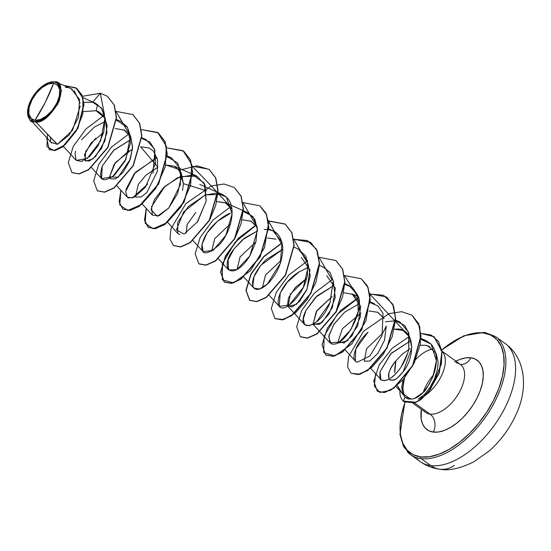 <?xml version="1.0" encoding="UTF-8"?>
<svg xmlns="http://www.w3.org/2000/svg" width="551" height="551" viewBox="0 0 551 551"><rect width="100%" height="100%" fill="white"/><g stroke="black" fill="none" stroke-linecap="round" stroke-linejoin="round"><path stroke-width="0.83" d="M508.297 346.297A72.725 38.997 125.7 0 1 497.918 420.027A72.725 38.997 125.7 0 1 430.799 465.595A29.093 23.569 97.1 0 0 439.994 469.245A29.093 23.569 -82.9 0 1 430.799 465.595A72.725 38.997 -54.3 0 0 497.918 420.027A72.725 38.997 -54.3 0 0 508.297 346.297M34.878 120.338L45.21 102.458L53.633 83.215C60.569 85.481 61.595 92.189 56.712 103.326C52.772 112.335 40.808 121.929 34.878 120.338A21.406 11.481 125.7 0 1 31.806 100.22A21.406 11.481 125.7 0 1 53.633 83.215A165.293 133.914 -82.9 0 1 45.21 102.458A165.293 133.914 -82.9 0 1 34.878 120.338L40.361 119.519L46.436 115.999L52.173 110.317L56.712 103.326L59.35 96.108L59.694 89.751L57.683 85.219L53.633 83.215L48.157 84.034L42.083 87.554L36.345 93.236L31.806 100.22L29.169 107.445L28.824 113.802L30.828 118.327L34.878 120.338M57.208 144.383L36.077 122.219C43.019 122.529 50.713 115.538 59.143 101.239C62.483 87.816 60.989 81.321 54.666 81.755L54.308 81.879A22.949 12.308 125.7 0 1 57.607 103.443A22.949 12.308 125.7 0 1 34.203 121.675L36.077 122.219L34.203 121.675A22.949 12.308 125.7 0 1 27.764 109.566A22.949 12.308 125.7 0 1 46.119 83.8A22.949 12.308 125.7 0 1 54.308 81.879L48.385 82.774M498.586 339.313A72.725 38.997 125.7 0 1 488.2 413.043A72.725 38.997 125.7 0 1 421.081 458.611L430.799 465.595L421.081 458.611A72.725 38.997 -54.3 0 0 488.2 413.043A72.725 38.997 -54.3 0 0 498.586 339.313M405.047 402.354A71.485 38.336 125.7 0 0 420.778 456.924L429.491 456.745L439.071 454.189L449.155 449.361L459.355 442.439L469.266 433.685L478.523 423.45L486.767 412.114L493.675 400.122L498.986 387.925L502.491 376.002L504.062 364.803L503.642 354.761L501.231 346.269L496.933 339.643L490.92 335.139L483.406 332.935A71.485 38.336 125.7 0 0 441.048 350.519L455.023 340.504L465.106 335.669L474.693 333.114L483.406 332.935A1.24 1.006 -82.9 0 1 484.797 332.473A1.24 1.006 97.1 0 0 483.406 332.935A71.485 38.336 125.7 0 1 493.675 400.122A71.485 38.336 125.7 0 1 420.778 456.924A1.24 1.006 97.1 0 0 421.081 458.611A1.24 1.006 -82.9 0 1 420.778 456.924L413.264 454.72L407.244 450.222L402.946 443.596L400.543 435.097L400.116 425.062L401.686 413.863L405.199 401.941M454.727 361.814A42.84 22.977 125.7 0 1 470.857 357.778A13.224 10.71 -82.9 0 1 460.388 364.411A13.224 10.71 97.1 0 0 470.857 357.778A42.84 22.977 125.7 0 1 477.014 398.042A42.84 22.977 125.7 0 1 433.32 432.087A42.84 22.977 125.7 0 1 421.322 409.297L421.198 419.008L422.638 424.098L425.214 428.065L428.823 430.765L433.32 432.087A13.224 10.71 97.1 0 0 430.055 414.104A13.224 10.71 -82.9 0 1 433.32 432.087L438.548 431.977L444.292 430.448L450.332 427.548L456.442 423.402L462.385 418.161L467.93 412.024L472.875 405.233L477.014 398.042L480.197 390.735L482.297 383.586L483.241 376.877L482.986 370.857L481.54 365.768L478.964 361.793L475.361 359.1L470.857 357.778L465.636 357.888L459.892 359.417L455.897 361.194M433.568 374.838A29.623 15.883 -54.3 0 0 423.196 392.47A29.623 15.883 -54.3 0 1 433.568 374.838M461.614 365.52A29.623 15.883 -54.3 0 1 457.392 395.549A29.623 15.883 -54.3 0 1 430.055 414.104L414.531 402.946L430.055 414.104A29.623 15.883 -54.3 0 1 424.435 411.315A29.623 15.883 -54.3 0 0 430.055 414.104A29.623 15.883 -54.3 0 0 457.392 395.549A29.623 15.883 -54.3 0 0 461.614 365.52A29.623 15.883 -54.3 0 0 456.001 362.73M400.412 391.107L397.305 385.535L401.934 392.959L409.152 398.166L401.493 392.464L400.412 391.107L405.095 397.147L409.875 399.089L409.152 398.166L411.425 399.034L409.152 398.166L409.875 399.089L412.699 398.896M396.52 378.482L399.689 375.816L403.256 371.629C415.853 356.215 414.683 327.473 396.093 329.099L394.364 329.202L402.85 330.386L409.662 337.019L411.776 347.915L403.256 371.629C397.967 377.531 395.239 380.107 395.067 379.357C393.256 380.603 391.341 380.534 389.316 379.136C387.663 373.943 389.853 367.848 395.887 360.843L394.778 372.545C394.564 370.313 394.936 366.408 395.887 360.843L402.347 354.073L410.096 348.707M425.73 345.319L420.179 345.263L425.73 345.319L429.849 346.655L425.73 345.319L427.845 345.828L436.158 353.432L437.942 360.981C438.197 362.517 437.983 365.458 437.301 369.817L434.498 378.978L430.014 387.505L424.449 394.523L418.292 399.158A29.623 15.883 -54.3 0 0 441.117 376.491A29.623 15.883 -54.3 0 0 442.102 351.407M433.079 348.969A29.623 15.883 -54.3 0 0 415.909 359.273A29.623 15.883 125.7 0 1 433.079 348.969M403.229 379.632L401.748 386.857L402.747 393.8M442.563 351.903A29.623 15.883 125.7 0 1 440.841 377.029A29.623 15.883 125.7 0 1 418.292 399.158M103.684 132.44L91.122 142.95L84.578 154.48L85.736 161.078L92.878 158.957L101.639 148.198L106.956 132.674L105.269 118.369L96.115 110.723L83.532 111.605L96.115 110.723L98.34 111.495L103.712 115.793L107.156 125.538L104.917 140.946L95.578 156.525L89.303 161.03L85.061 160.541L85.639 151.518L95.592 138.301M123.713 129.733L130.663 136.655L132.605 148.026L129.478 161.312L122.852 172.615L115.503 178.923L110.434 178.786L109.58 176.837L114.243 164.129L129.051 150.685M135.491 196.597L138.301 184.378L146.091 175.018L157.917 167.201L140.601 146.793L149.094 147.978L153.474 151.084M153.481 151.098L157.614 159.866L157.338 171.368L146.883 192.416L141.256 196.976L135.815 197.024M206.529 190.846L183.393 183.628L178.889 169.377L165.975 165.031L174.467 166.216L181.127 172.553L183.393 183.628L182.56 190.343M186.245 233.08L187.133 224.512L195.743 212.541L187.106 224.574L186.245 233.08M216.474 201.542L225.214 202.699L231.895 209.077L225.669 202.906L216.474 201.542M211.618 251.318L214.704 238.652L230.559 223.644L214.704 238.652L211.618 251.325M250.767 221.013L257.283 227.329L251.056 221.151L241.855 219.78M236.992 269.563L240.084 256.89L255.94 241.889L240.084 256.89L236.992 269.563M267.483 237.998L275.968 239.182M262.372 287.801L265.465 275.135L281.32 260.127L265.465 275.135L262.372 287.801M301.349 257.42L309.979 269.942L306.976 289.337L296.61 304.304L288.07 306.473L290.48 293.952L306.693 278.365L295.384 287.443L288.462 297.891L287.484 305.509L291.954 307.079L299.503 301.459L306.693 289.991L310.22 276.03L308.023 263.805M326.722 275.658L335.352 288.18L332.349 307.582L321.984 322.542L313.443 324.711L313.044 324.146L316.322 311.446L332.067 296.61L316.915 310.544L313.044 324.146L319.511 324.325L329.05 314.036L335.249 297.478L333.41 282.05M358.047 296.534L352.103 293.903L360.733 306.425L357.73 325.82L347.364 340.787L338.824 342.956M377.476 312.142L384.157 318.519L377.841 312.314L368.984 310.964M386.279 326.068L384.474 340.339L377.896 353.37L369.852 361.036L364.197 361.194L366.608 348.673L382.814 333.093L386.279 326.068M414.51 398.442L423.251 392.408L429.291 384.054L432.914 376.56C438.107 362.813 437.501 351.993 431.096 344.106L426.267 340.732L420.936 339.368L431.096 344.106L436.392 360.864L432.914 376.56C428.093 386.382 424.869 391.665 423.251 392.408C419.201 396.617 415.261 398.821 411.425 399.034L409.875 399.089C408.449 398.587 408.952 399.854 405.095 397.147L403.298 401.073L415.798 402.244L422.052 398.421L430.703 388.937L441.42 364.032L441.93 351.552L438.465 341.406L431.213 335.063L420.943 333.424L434.03 336.702L441.93 351.552L439.071 372.779L428.148 392.298L420.227 399.785L414.579 402.712L404.117 401.734L403.298 401.073A28.328 15.194 125.7 0 1 399.923 390.418A28.328 15.194 -54.3 0 0 403.298 401.073L405.095 397.147M388.634 379.343L385.273 380.589L381.595 380.059C380.19 380.589 379.667 377.821 380.011 371.753L390.762 353.79L410.991 340.552L391.306 353.225L380.011 371.753L380.886 379.453L370.706 368.316M381.595 380.059L384.412 380.7L387.718 379.791M408.773 348.969L408.56 332.219L399.923 322.06L395.577 320.84L404.806 325.558L408.987 333.72L408.773 348.969C408.78 349.534 404.971 367.82 390.239 378.413C394.027 375.982 397.705 372.083 401.273 366.725L407.561 353.473M385.466 321.784L395.356 320.813M370.024 301.824L374.549 303.821L369.983 302.568L378.048 305.998L383.021 313.485L382.029 335.717L369.962 355.946L357.248 362.214C350.367 360.809 354.637 344.196 368.02 332.184L355.739 349.114L355.381 361.077L345.332 350.078M358.99 303.89L344.74 312.107L333.934 324.167L328.892 335.635L330.001 342.832L339.216 342.095L350.911 329.622L358.233 311.446L357.558 294.992L349.176 285.583L344.823 284.357L352.44 287.567L357.558 294.992C366.25 308.67 343.672 349.644 330.869 343.542L328.733 336.633L333.61 324.67L344.664 312.176L358.99 303.89M323.465 267.194L329.884 272.304L333.224 280.762L329.959 302.795C319.057 330.269 294.64 332.832 305.95 310.488L315.565 297.34L333.624 285.645L317.011 295.949L305.95 310.488L303.284 319.063L304.627 324.587L309.4 325.758L316.35 322.066L329.959 302.795L333.272 281.058L330.07 272.58L323.795 267.338L319.484 265.437M308.243 267.407L298.986 271.946L287.333 282.181L280.232 292.946L279.247 306.349L289.296 305.075C299.076 296.893 305.13 286.885 307.472 275.045L307.479 260.761L298.422 249.1L294.11 247.192M264.246 229.512C275.025 228.748 281.217 234.767 282.821 247.564C282.615 260.547 278.241 271.918 269.687 281.678C268.943 282.842 257.007 295.136 252.792 286.072L254.011 276.685L260.899 265.21L282.863 249.162L265.789 259.907C255.781 270.479 251.456 279.199 252.792 286.072L253.873 288.111L259.569 289.041L267.393 284.02L280.369 263.213L281.995 242.082L273.048 230.862L268.695 229.636M243.322 211.391L252.881 216.474L257.296 227.487L255.953 241.841L249.796 256.036C232.453 283.111 218.148 268.661 233.955 249.004L244.548 238.087L257.489 230.924L242.578 239.706L233.955 249.004L228.1 259.941L228.493 269.866L236.765 269.687L249.796 256.036L257.482 230.201L254.803 219.257L247.668 212.617L243.322 211.398M197.044 222.59L206.143 201.122L205.089 184.984L196.914 176.134L180.122 176.637L164.963 186.307L151.566 206.618L152.372 215.145L159.136 215.696L168.758 208.064L157.283 216.288L151.015 209.786L154.335 199.793L163.53 187.677L177.608 177.691L193.022 174.984L204.235 183.118L206.15 201.087L197.623 221.757L184.137 234.079L176.403 229.932L183.641 211.928L204.896 195.116L216.791 193.029L226.371 197.065C238.142 207.81 229.622 234.037 219.47 244.589C207.073 255.361 201.205 255.623 201.866 245.374C206.081 225.497 228.073 213.209 230.49 213.271L217.28 221.399L207.024 233.004L202.038 244.313L203.119 251.628L213.12 250.381L225.862 235.291L232.095 213.795L226.371 197.065L222.294 194.379L205.557 194.861L188.263 206.57L177.697 222.466L177.746 233.39L179.647 234.54M167.187 156.677L177.732 163.027L181.355 176.719L177.636 193.511L168.758 208.064L180.432 184.592L180.452 168.978L171.54 157.896L167.187 156.67M155.981 157.965L134.279 173.689L125.917 189.558M116.943 185.907L126.992 196.907L128.514 197.933L134.196 197.258L145.478 187.216L155.644 162.938L154.542 149.052L146.16 139.651L141.814 138.432L150.024 142.144L154.893 150.113L153.033 173.276M116.44 120.194L127.577 127.46L130.463 142.984L124.987 161.119L114.532 175.128C102.238 183.449 98.147 180.418 102.259 166.03L113.485 150.506L130.608 139.72L114.05 149.968L102.259 166.03L101.618 178.662L112.618 176.713L125.931 159.205L130.408 136.193L127.315 127.04L120.786 121.413L116.475 119.512M94.421 127.067L105.234 121.482M63.455 146.435L76.238 160.424L87.237 158.468L100.551 140.96L105.027 117.955L101.935 108.795L95.413 103.175L92.678 102.259L83.835 102.3L92.678 102.259L101.281 107.851L105.103 118.658L103.705 132.371L97.933 145.939L89.717 156.381L81.61 161.457L76.107 160.272L75.088 153.495L75.625 151.215M36.077 122.219L57.366 144.348L69.185 135.029L78.428 117.466L79.516 99.456L71.051 88.628L56.843 82.347L61.416 90.44L57.793 104.111L47.717 116.743L36.077 122.219M27.55 111.984L29.837 119.829L30.884 120.972L34.169 121.929L31.131 121.613L34.128 121.943L33.15 121.943L29.788 119.774L30.918 121.454L33.294 121.861L30.519 120.476M48.44 82.753L54.308 81.879L58.654 84.028L60.803 88.883L60.438 95.702L57.607 103.443L52.744 110.93L46.587 117.026L40.078 120.8L34.203 121.675L29.864 119.526L27.708 114.67L28.08 107.851L30.911 100.11L35.774 92.623L41.924 86.528L48.908 82.574M96.115 110.723L97.713 104.442L96.115 110.723M49.328 149.583L55.224 150.519L62.938 146.814L77.946 128.39L83.993 104.752L81.968 95.013L76.699 88.38L81.968 95.013L83.993 104.752L77.946 128.383L62.945 146.807L55.231 150.519L49.232 149.514M76.596 88.305L63.868 85.453L75.928 87.843L82.898 98.126L82.85 114.043L76.059 131.29L65.039 144.837L53.867 150.54L46.945 146.566L47.544 134.141M104.559 115.2L100.316 93.229L82.492 96.301L100.316 93.229L92.678 102.259L100.316 93.229L107.486 96.335L114.119 104.979L116.316 117.59L107.7 147.386L88.553 169.598L79.069 173.813L71.933 172.559L68.296 162.635L73.276 146.359L86.066 128.879L103.622 115.676M46.642 137.564L49.122 149.438L55.024 150.368L62.731 146.656L77.732 128.231L83.78 104.6L81.755 94.862L76.493 88.229M51.14 142.33L57.366 144.348L72.601 130.222L80.26 105.971M80.129 103.085L74.068 90.447M72.291 89.248L70.907 88.559M67.911 87.637L65.383 87.327M50.265 136.972L50.678 141.338M404.055 394.998L402.822 388.007L404.475 378.165M404.689 377.497L406.707 372.38M433.196 381.857L431.309 384.632M407.299 451.772A72.725 38.997 -54.3 0 0 421.081 458.611A72.725 38.997 125.7 0 1 407.299 451.772M417.011 458.756A72.725 38.997 -54.3 0 0 430.799 465.595A72.725 38.997 125.7 0 1 417.011 458.756M395.887 360.843C389.281 369.377 387.091 375.472 389.316 379.136C389.75 380.479 391.665 380.548 395.067 379.357M360.926 313.133L342.357 328.692L338.121 341.668L344.024 343.025L351.965 335.869L360.457 316.729L358.873 300.453L353.163 294.427L343.61 292.719M132.543 148.963L115.324 162.655L109.58 176.837L118.086 177.326L130.277 159.232L132.633 147.303L130.759 136.862L124.616 130.174L115.221 128.548M209.098 169.377L215.799 178.001L218.031 190.639L215.696 205.523L209.394 220.545L190.157 242.791L180.659 246.951L173.551 245.601L180.79 246.931L190.267 242.709L209.421 220.49L218.031 190.701L215.834 178.09L209.201 169.453L197.01 165.858L182.016 169.55M234.478 187.615L241.18 196.246L243.404 208.884L241.069 223.768L234.767 238.79L215.531 261.029L206.033 265.196L199.028 263.922L206.164 265.169L215.648 260.954L234.795 238.735L243.404 208.946L241.214 196.335L234.368 187.54L241.001 196.184L243.198 208.795L234.581 238.583L215.434 260.802L205.957 265.017L198.821 263.764L195.178 253.839L200.158 237.564L212.948 220.083L230.504 206.88L211.329 185.969L192.01 166.14L208.987 169.295L215.627 177.939L217.817 190.55L209.208 220.338L190.061 242.557L180.576 246.779L173.441 245.526L169.977 239.162L170.955 228.837L185.907 203.595L211.412 185.942L224.064 184.006L234.368 187.54M259.852 205.86L265.782 212.831L268.585 222.818L264.514 247.688L250.519 270.699L233.686 282.883L222.335 279.88L222.425 263.784L235.063 242.268L256.022 225.304L238.493 238.521L225.731 255.988L220.765 272.242L224.402 282.16L231.537 283.414L241.021 279.199L260.168 256.98L268.785 227.191L266.588 214.58L259.748 205.785L266.381 214.429L268.571 227.04L259.955 256.828L240.808 279.04L231.33 283.262L224.195 282.009L220.558 272.077L225.538 255.802L238.328 238.321L255.878 225.118L242.943 202.596L259.748 205.785M268.351 221.02L281.396 243.549L263.867 256.766L251.104 274.226L246.145 290.48L249.775 300.398L256.911 301.652L266.395 297.437L285.549 275.218L294.158 245.422L291.961 232.811L285.328 224.167L268.351 221.02M293.731 239.258L307.486 240.573L316.611 249.451L319.525 264.28L316.019 282.14L307.258 299.462L295.55 312.796L283.827 319.546L275.149 318.636L282.284 319.897L291.768 315.682L310.922 293.456L319.539 263.66L317.335 251.049L310.702 242.406L293.731 239.258M335.972 260.575L342.681 269.205L344.912 281.843L342.577 296.727L336.275 311.749L317.032 333.996L307.534 338.156L300.529 336.881L307.665 338.135L317.149 333.92L336.303 311.701L344.912 281.905L342.715 269.294L335.972 260.575M325.806 355.044L333.045 356.373L342.529 352.158L361.676 329.939L370.286 300.143L368.096 287.539L361.353 278.82L367.303 285.831L370.1 295.88L365.926 320.882L351.786 343.92L334.912 355.932L323.699 352.599L324.119 336.179L337.157 314.552L358.37 297.843M369.673 294.014L383.489 295.24L392.677 304.062L395.659 318.871L392.188 336.744L383.441 354.1L371.725 367.476L359.982 374.267L351.187 373.289L358.425 374.618L367.903 370.396L387.05 348.184L395.666 318.388L393.469 305.784L386.63 296.989L393.262 305.633L395.453 318.237L386.843 348.032L367.689 370.244L358.212 374.466L351.077 373.213L347.612 366.849L348.583 356.518L363.543 331.282L389.04 313.622L401.7 311.687L412.003 315.227L418.595 323.768L420.833 336.206L412.52 365.712L393.655 388.076L384.24 392.436L377.27 391.196L373.785 381.134L379.184 364.955L392.222 348.218L409.379 336.482L369.645 293.828L386.63 296.989M377.373 391.272L384.453 392.587L393.869 388.228L412.733 365.864L421.04 336.358L418.801 323.919L412.107 315.303L419.814 326.826L420.406 343.976L414.207 362.992L403.187 379.673L390.466 390.37L379.791 392.45L374.308 386.148L375.596 373.661M404.227 401.81L414.793 402.864L420.441 399.936L428.354 392.45L439.285 372.931L442.136 351.703L434.236 336.854L442.129 351.6L439.305 372.869L428.354 392.45L420.413 399.957L414.738 402.877L403.504 401.224M116.068 111.392L132.86 114.574L139.493 123.217L141.69 135.828L133.08 165.624L113.926 187.843L104.442 192.058L97.307 190.798L93.677 180.866L98.657 164.597L111.447 147.117L128.996 133.914L116.068 111.392M141.442 129.63L158.233 132.812L164.866 141.455L167.063 154.06L158.454 183.862L139.3 206.081L129.816 210.296L122.68 209.043L119.126 201.886L120.869 190.198L119.774 204.951L127.736 210.496L141.442 204.524L155.747 188.408L165.3 166.801L166.299 146.105L157.669 132.426L141.442 129.63M166.815 147.875L183.607 151.057L190.247 159.694L192.444 172.305L183.834 202.1L164.68 224.319L155.196 228.541L148.061 227.281L144.5 220.131L146.242 208.443L145.154 223.189L153.116 228.741L166.822 222.762L181.121 206.653L190.68 185.04L191.679 164.343L183.049 150.664L166.815 147.875M268.323 220.834L285.115 224.016L291.755 232.66L293.945 245.271L285.335 275.066L266.181 297.285L256.704 301.5L249.569 300.247L245.932 290.315L250.912 274.04L263.702 256.566L281.251 243.363L268.323 220.834M293.697 239.079L310.488 242.254L317.128 250.898L319.325 263.509L310.709 293.304L291.555 315.523L282.078 319.745L274.942 318.485L271.312 308.553L276.292 292.285L289.075 274.804L306.631 261.601L293.697 239.079M319.077 257.317L335.869 260.499L342.502 269.143L344.699 281.747L336.089 311.549L316.935 333.768L307.458 337.983L300.323 336.73L296.686 326.798L301.666 310.523L314.456 293.049L332.005 279.839L319.077 257.317M344.451 275.555L361.249 278.744L367.882 287.388L370.079 299.992L361.463 329.787L342.316 352.006L332.838 356.221L325.703 354.968L322.073 344.864L327.273 328.32L340.435 310.681L358.322 297.616L344.451 275.555M146.435 208.65L144.713 220.304L148.274 227.432L155.41 228.693L164.887 224.471L184.041 202.251L192.657 172.456L190.46 159.845L183.607 151.057M122.79 209.111L130.029 210.448L139.513 206.232L158.667 184.013L167.277 154.218L165.08 141.607L158.337 132.887M97.417 190.873L104.656 192.209L114.133 187.994L133.287 165.775L141.903 135.98L139.706 123.369L132.963 114.649M72.043 172.635L79.282 173.964L88.759 169.749L107.913 147.537L116.523 117.742L114.332 105.131L107.486 96.335M81.548 139.761L94.331 127.129M147.647 184.089L132.536 197.878L127.253 197.162L125.642 191.569L135.429 172.332L157.083 157.62M298.174 248.99L305.75 256.084L308.229 266.601L303.339 287.36L289.296 305.075C271.932 317.466 274.687 287.126 298.986 271.946M403.649 381.23L402.857 389.323M401.707 388.152L402.974 380.431M27.55 111.943L33.294 121.861M454.437 465.395A29.093 23.569 -82.9 0 1 439.994 469.245M440.862 350.388L463.832 335.786L484.412 332.315L495.39 336.489L505.102 343.473C525.275 357.737 528.34 387.188 516.804 412.795C510.364 427.624 501.121 440.38 489.088 451.069L473.681 461.91C459.989 468.55 448.741 470.995 439.939 469.238C432.666 468.316 426.088 465.767 420.206 461.58L410.488 454.596L403.525 446.482L399.971 434.45L404.84 402.23M425.827 412.534L413.057 403.353M460.45 364.445L442.081 351.256M32.523 122.108L51.732 143.129M82.939 97.665L95.413 103.175M91.569 167.669L101.618 178.662M141.855 137.75L146.16 139.651M167.228 155.988L171.54 157.896M142.323 204.145L152.372 215.145M174.467 166.216L196.914 176.134M167.697 222.39L177.746 233.39M199.841 184.461L222.294 194.379M193.07 240.629L203.119 251.628M225.214 202.699L247.668 212.617M218.451 258.874L228.493 269.866M268.73 228.954L273.048 230.862M243.824 277.112L253.873 288.111M269.205 295.35L279.247 306.349M288.07 306.473L304.627 324.587M344.864 283.675L349.176 285.583M313.443 324.711L330.001 342.832M395.611 320.159L399.923 322.06M420.992 338.397L426.267 340.732M396.079 386.554L401.934 392.959"/></g></svg>
